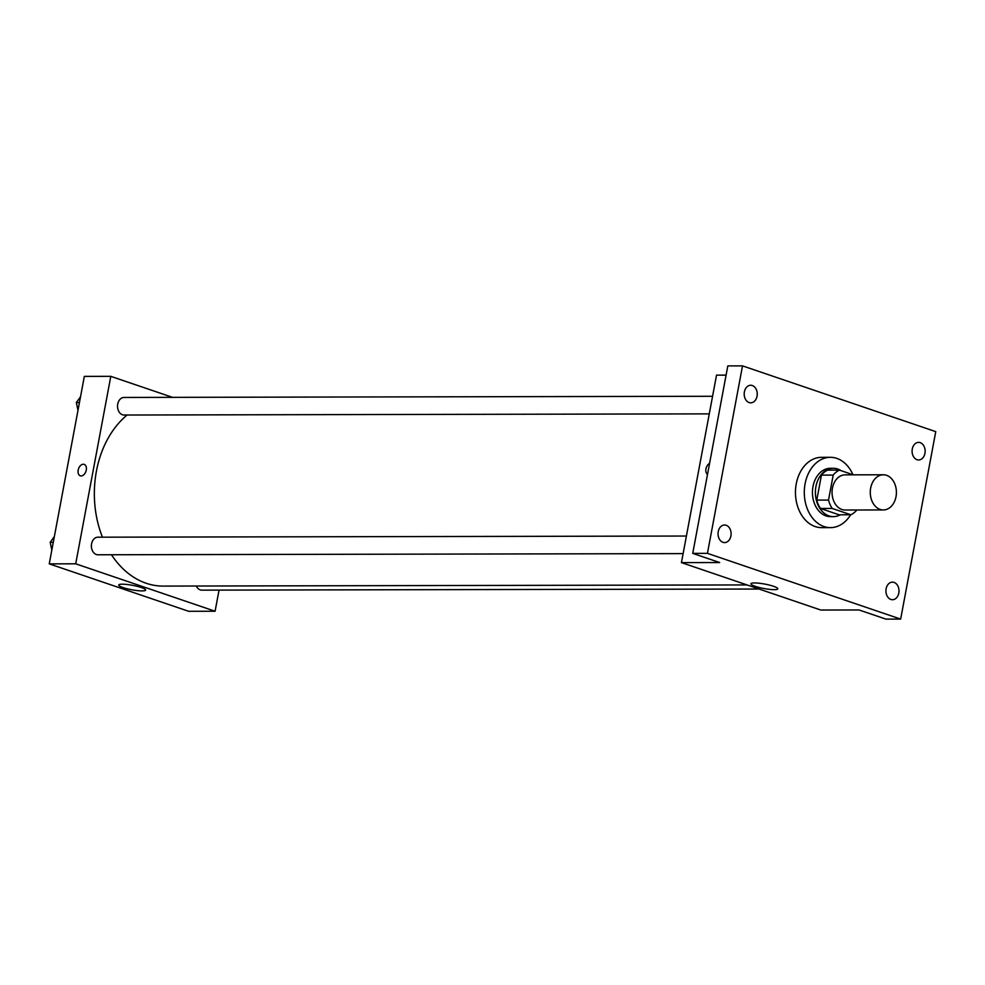 <?xml version="1.0" encoding="UTF-8"?>
<svg xmlns="http://www.w3.org/2000/svg" width="985" height="985" viewBox="0 0 985 985"><rect width="100%" height="100%" fill="white"/><g stroke="black" fill="none" stroke-linecap="round" stroke-linejoin="round"><path stroke-width="1.48" d="M870.666 488.055A17.582 13.064 -90.1 0 1 883.311 474.782A17.582 13.064 -90.1 0 1 896.412 492.34A17.582 13.064 -90.1 0 1 883.373 509.947A17.582 13.064 -90.1 0 1 870.666 488.055M883.373 509.947L845.155 510.021A17.582 13.064 -90.1 0 1 832.448 488.129A17.582 13.064 -90.1 0 1 845.081 474.856L883.311 474.782M850.818 514.773L839.06 514.798L820.468 508.469L832.239 508.445L850.818 514.773A23.615 17.545 -90.1 0 0 856.864 509.996M853.342 474.844L839.417 470.104A23.615 17.545 -90.1 0 0 833.199 475.09L828.52 500.084A23.615 17.545 -90.1 0 0 832.239 508.445M833.199 475.09L821.441 475.115A23.615 17.545 -90.1 0 1 827.646 470.128L839.417 470.104M821.441 475.115L816.762 500.109L828.52 500.084M820.468 508.469A23.615 17.545 -90.1 0 1 816.762 500.109M841.141 470.695A24.169 17.964 89.9 0 0 837.742 469.032A24.169 17.964 89.9 0 0 833.31 468.294A24.169 17.964 89.9 0 0 815.395 492.5A24.169 17.964 89.9 0 0 833.409 516.633A24.169 17.964 89.9 0 0 840.254 514.798M833.409 516.633L830.466 516.645A24.169 17.964 -90.1 0 1 812.994 486.541A24.169 17.964 -90.1 0 1 830.367 468.294L833.31 468.294M850.634 514.773A35.164 26.127 -90.1 0 1 830.49 527.628A35.164 26.127 -90.1 0 1 805.077 483.844A35.164 26.127 -90.1 0 1 830.343 457.311A35.164 26.127 -90.1 0 1 852.948 474.708M830.49 527.628L821.662 527.64A35.164 26.127 -90.1 0 1 796.249 483.857A35.164 26.127 -90.1 0 1 821.527 457.323L830.343 457.311M890.871 599.446A8.791 6.538 -90.1 0 1 885.971 589.843A8.791 6.538 -90.1 0 1 892.447 582.135A8.791 6.538 -90.1 0 1 898.997 590.914A8.791 6.538 -90.1 0 1 892.472 599.717A8.791 6.538 -90.1 0 1 890.871 599.446M722.978 542.316A8.791 6.538 -90.1 0 1 718.09 532.713A8.791 6.538 -90.1 0 1 724.554 525.005A8.791 6.538 -90.1 0 1 731.104 533.784A8.791 6.538 -90.1 0 1 724.591 542.587A8.791 6.538 -90.1 0 1 722.978 542.316M749.129 402.569A8.791 6.538 -90.1 0 1 744.241 392.966A8.791 6.538 -90.1 0 1 750.705 385.258A8.791 6.538 -90.1 0 1 757.256 394.037A8.791 6.538 -90.1 0 1 750.742 402.828A8.791 6.538 -90.1 0 1 749.129 402.569M917.023 459.7A8.791 6.538 -90.1 0 1 912.135 450.096A8.791 6.538 -90.1 0 1 918.599 442.388A8.791 6.538 -90.1 0 1 925.149 451.167A8.791 6.538 -90.1 0 1 918.636 459.97A8.791 6.538 -90.1 0 1 917.023 459.7M935.75 431.627L742.518 365.878L707.439 553.348L900.659 619.097L935.75 431.627M726.093 375.125L716.526 375.137L681.435 562.607L719.666 562.534L692.738 553.373L727.817 365.903L742.518 365.878M692.738 553.373L707.439 553.348M681.435 562.607L820.813 610.035L859.043 609.961L885.958 619.122L900.659 619.097M754.498 582.948A13.679 2.253 10.6 0 1 769.47 585.102A13.679 2.253 10.6 0 1 777.805 588.821A13.679 2.253 10.6 0 1 763.941 588.525A13.679 2.253 10.6 0 1 750.902 583.785A13.679 2.253 10.6 0 1 754.498 582.948M705.962 468.86A6.045 3.915 108.8 0 1 709.582 463.393A6.045 3.915 108.8 0 0 705.962 468.86A6.045 3.915 108.8 0 0 707.525 474.327A6.045 3.915 108.8 0 1 705.962 468.86M102.44 537.194A92.294 68.593 -90.1 0 1 96.419 471.15A92.294 68.593 -90.1 0 1 127.127 415.017M747.012 584.93L163.128 586.087A92.294 68.593 -90.1 0 1 111.49 554.752M686.41 536.037L97.897 537.194A8.791 6.538 89.9 0 0 91.383 545.998A8.791 6.538 89.9 0 0 97.934 554.777L683.122 553.619M709.274 413.872L124.085 415.03A8.791 6.538 -90.1 0 1 117.732 404.084A8.791 6.538 -90.1 0 1 124.048 397.447L712.561 396.278M759.066 589.03L201.839 590.138A8.791 6.538 -90.1 0 1 196.286 586.026M172.535 397.349L110.8 376.344L75.71 563.814L215.087 611.242L219.052 590.101M215.087 611.242L188.627 611.291L49.25 563.863L84.341 376.393L110.8 376.344M49.25 563.863L75.71 563.814M122.312 584.191A13.679 2.253 10.6 0 1 137.284 586.358A13.679 2.253 10.6 0 1 145.62 590.077A13.679 2.253 10.6 0 1 131.756 589.769A13.679 2.253 10.6 0 1 118.717 585.041A13.679 2.253 10.6 0 1 122.312 584.191M80.29 475.817A6.045 3.915 108.8 0 1 78.184 470.104A6.045 3.915 108.8 0 1 84.181 464.378A6.045 3.915 108.8 0 1 85.941 471.359A6.045 3.915 108.8 0 1 80.29 475.817A6.045 3.915 108.8 0 1 78.184 470.104A6.045 3.915 108.8 0 1 84.181 464.378M54.36 536.542L50.186 542.329L51.823 550.086M50.186 542.329L53.276 542.316M80.511 396.795L76.337 402.582L77.987 410.339M76.337 402.582L79.44 402.569"/></g></svg>
